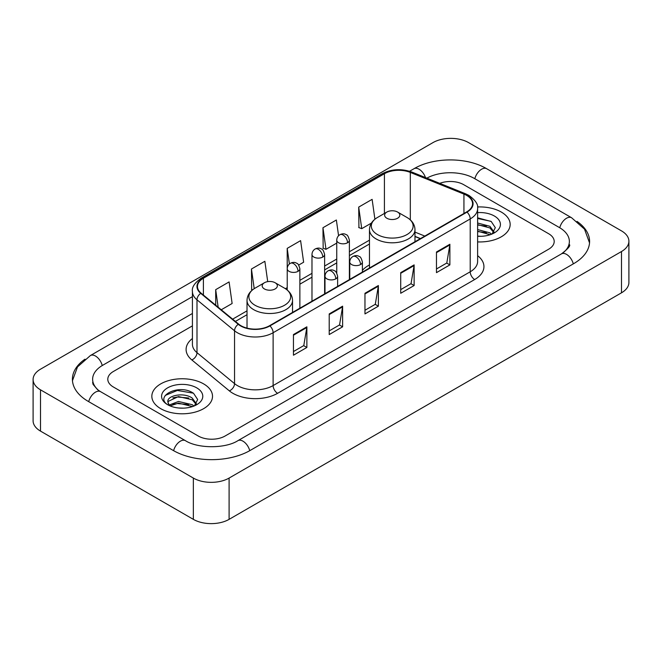 <?xml version="1.0" encoding="UTF-8"?>
<svg xmlns="http://www.w3.org/2000/svg" width="662" height="662" viewBox="0 0 662 662"><rect width="100%" height="100%" fill="white"/><g stroke="black" fill="none" stroke-linecap="round" stroke-linejoin="round"><path stroke-width="0.99" d="M369.47 264.941A33.497 19.339 0 0 0 362.395 270.344M420.329 238.659L414.983 236.491M501.275 212.047A30.336 17.518 0 0 0 477.509 206.974A30.336 17.518 0 0 1 501.275 212.047A30.336 17.518 0 0 1 510.162 224.435A30.336 17.518 0 0 0 501.275 212.047M203.631 383.894A30.336 17.518 0 0 0 170.564 380.096A30.336 17.518 0 0 0 151.838 396.281A30.336 17.518 0 0 0 160.725 408.669A30.336 17.518 0 0 0 193.784 412.459A30.336 17.518 0 0 0 212.519 396.281A30.336 17.518 0 0 0 203.631 383.894A30.336 17.518 0 0 0 170.564 380.096A30.336 17.518 0 0 0 151.838 396.281A30.336 17.518 0 0 0 160.725 408.669A30.336 17.518 0 0 0 193.784 412.459A30.336 17.518 0 0 0 212.519 396.281A30.336 17.518 0 0 0 203.631 383.894M466.636 195.406A20.224 11.676 180 0 1 472.56 203.664A20.224 11.676 180 0 1 466.636 211.923L269.55 325.712A20.224 11.676 180 0 1 238.684 324.148L201.132 293.192A20.224 11.676 180 0 1 197.475 286.497A20.224 11.676 180 0 1 203.4 278.239L384.415 173.725A20.224 11.676 180 0 1 410.316 172.418L463.938 194.098A20.224 11.676 180 0 1 466.636 195.406M467 195.199A20.729 11.966 0 0 0 464.228 193.858L410.606 172.178A20.729 11.966 0 0 0 384.059 173.527L203.044 278.032A20.729 11.966 0 0 0 200.718 293.357L238.262 324.314A20.729 11.966 0 0 0 269.906 325.919L467 212.13A20.729 11.966 0 0 0 467 195.199M293.456 334.558L293.456 355.204L306.87 347.459L306.87 326.821L293.456 334.558M293.456 351.539L303.784 345.581L306.812 327.508A5.056 2.921 -120 0 0 306.87 326.821M303.692 345.63L306.87 347.459M329.213 313.92L329.213 334.558L342.618 326.821L342.618 306.175L329.213 313.92M329.213 330.901L339.54 324.934L342.568 306.862A5.056 2.921 -120 0 0 342.618 306.175M339.449 324.992L342.618 326.821M436.473 251.99L436.473 272.636L449.879 264.891L449.879 244.253L436.473 251.99M436.473 268.971L446.8 263.013L449.829 244.94A5.056 2.921 -120 0 0 449.879 244.253M446.709 263.062L449.879 264.891M400.717 272.636L400.717 293.274L414.122 285.537L414.122 264.891L400.717 272.636M400.717 289.617L411.044 283.65L414.073 265.578A5.056 2.921 -120 0 0 414.122 264.891M410.953 283.708L414.122 285.537M364.969 293.274L364.969 313.92L378.374 306.175L378.374 285.537L364.969 293.274M364.969 310.255L375.296 304.297L378.316 286.224A5.056 2.921 -120 0 0 378.374 285.537M375.205 304.346L378.374 306.175M477.616 241.903A30.336 17.518 0 0 0 510.162 224.435A30.336 17.518 0 0 1 477.616 241.903M198.269 436.018A18.958 10.948 0 0 0 225.08 436.018L548.649 249.21A18.958 10.948 0 0 0 554.202 241.465A18.958 10.948 0 0 0 548.649 233.727L463.731 184.698A18.958 10.948 0 0 0 439.758 183.349A18.958 10.948 0 0 1 463.731 184.698L548.649 233.727A18.958 10.948 0 0 1 554.202 241.465A18.958 10.948 0 0 1 548.649 249.21L225.08 436.018A18.958 10.948 0 0 1 198.269 436.018L113.351 386.989L198.269 436.018M192.419 325.861L113.351 371.506A18.958 10.948 0 0 0 107.798 379.252A18.958 10.948 0 0 0 113.351 386.989A18.958 10.948 0 0 1 107.798 379.252A18.958 10.948 0 0 1 113.351 371.506L192.419 325.861M221.249 309.775L232.13 303.494L229.102 281.921L215.696 289.666L215.696 305.199M338.572 235.73L336.362 219.999L322.957 227.736L323.172 248.258M374.907 219.221L372.118 199.353L358.705 207.098L358.928 227.612M267.713 281.631L264.858 261.283L251.452 269.02L251.668 289.542M298.678 265.073L303.635 262.21L300.606 240.637L287.2 248.382L287.225 269.004M287.2 248.382L289.393 263.997M322.957 227.736L325.985 249.309L336.743 243.095M325.985 249.309L322.957 248.176M358.705 207.098L361.733 228.663L371.432 223.069M361.733 228.663L358.705 227.529M252.52 289.857L251.452 289.459M251.452 269.02L254.208 288.665M215.696 289.666L218.162 307.234M563.064 252.876A34.126 19.703 0 0 0 569.37 241.465A34.126 19.703 0 0 0 559.373 227.529L474.464 178.508A34.126 19.703 0 0 0 426.858 178.136M192.419 313.474L102.627 365.316A34.126 19.703 0 0 0 92.63 379.252A34.126 19.703 0 0 0 98.936 390.663M193.354 478.072A25.28 14.597 0 0 0 229.102 478.072L621.494 251.527A25.28 14.597 0 0 0 628.9 241.208A25.28 14.597 0 0 0 621.494 230.889L468.646 142.644A25.28 14.597 0 0 0 432.898 142.644L40.506 369.189A25.28 14.597 0 0 0 33.1 379.508A25.28 14.597 0 0 0 40.506 389.827L193.354 478.072L193.354 519.356A25.28 14.597 0 0 0 229.102 519.356L621.494 292.811A25.28 14.597 0 0 0 628.9 282.492L628.9 241.208M33.1 379.508L33.1 420.792A25.28 14.597 0 0 0 40.506 431.111L193.354 519.356M84.976 359.185A54.358 31.379 0 0 0 72.406 379.252A54.358 31.379 0 0 0 88.327 401.437L173.237 450.466A54.358 31.379 0 0 0 250.112 450.466L573.673 263.658A54.358 31.379 0 0 0 589.594 241.465A54.358 31.379 0 0 0 577.024 221.398M420.271 238.692L414.983 236.549M477.616 236.111L481.158 236.309M477.616 229.557L489.921 232.858L491.593 234.199M477.616 231.195L490.219 234.704M477.616 223.003L489.921 226.305L494.026 231.973M477.616 224.641L489.921 227.943L493.703 232.403M477.616 236.26A20.605 11.899 0 0 0 494.39 232.85A20.605 11.899 0 0 0 494.39 216.027A20.605 11.899 0 0 0 477.616 212.61M492.081 234L495.308 227.662L491.229 221.505L477.616 217.823M477.616 218.46L490.947 221.323M477.616 225.014L486.388 226.139M477.616 231.568L486.388 232.693M386.865 218.245A7.588 4.377 0 0 0 397.589 218.245A7.588 4.377 0 0 0 397.589 212.047L407.006 217.484A20.903 12.065 0 0 1 407.006 234.555A20.903 12.065 0 0 1 377.448 234.555A20.903 12.065 0 0 1 377.448 217.484C372.301 220.545 369.644 224.608 369.47 229.673A22.756 13.132 0 0 0 376.14 238.957A22.756 13.132 0 0 0 400.932 241.804A22.756 13.132 0 0 0 414.983 229.673C414.809 224.608 412.153 220.545 407.006 217.484L397.589 212.047A7.588 4.377 0 0 0 386.865 212.047A7.588 4.377 0 0 0 386.865 218.245M264.411 288.938A7.588 4.377 0 0 0 275.135 288.938A7.588 4.377 0 0 0 275.135 282.748L284.552 288.185A20.903 12.065 0 0 1 284.552 305.248A20.903 12.065 0 0 1 254.994 305.248A20.903 12.065 0 0 1 254.994 288.185C249.847 291.239 247.191 295.302 247.017 300.366A22.756 13.132 0 0 0 253.687 309.659A22.756 13.132 0 0 0 278.479 312.505A22.756 13.132 0 0 0 292.53 300.366C292.356 295.302 289.699 291.239 284.552 288.185L275.135 282.748A7.588 4.377 0 0 0 264.411 282.748A7.588 4.377 0 0 0 264.411 288.938M178.748 408.007L183.515 408.148M169.282 404.987L178.483 401.478L192.278 404.705L193.949 406.046M170.126 405.872L178.483 403.117L192.576 406.551M169.422 405.624L167.949 402.165A14.283 8.25 0 0 0 170.25 405.98M196.382 403.82L192.278 398.152C183.705 391.755 166.063 395.702 167.949 402.165L167.891 401.536M167.983 402.364L168.38 401.304L178.483 396.563L192.278 399.79L196.06 404.242M194.438 405.839L197.665 399.5L193.577 393.352C179.121 382.959 153.435 396.654 168.272 405.045L169.009 405.5M196.746 387.866A20.605 11.899 0 0 0 167.61 387.866A20.605 11.899 0 0 0 167.61 404.689A20.605 11.899 0 0 0 196.746 404.689A20.605 11.899 0 0 0 196.746 387.866M165.26 395.421L177.358 390.456L193.304 393.162M172.815 397.829L177.358 397.01L188.736 397.986M172.815 404.383L177.358 403.563L188.736 404.54M477.616 255.673A31.602 18.246 180 0 1 474.687 279.521L277.593 393.311A6.322 3.649 60 0 1 273.125 385.574L470.21 271.784A25.28 14.597 0 0 0 477.616 261.465L477.616 208.621A25.28 14.597 180 0 1 470.21 218.94A6.322 3.649 -120 0 0 467 212.13M277.593 393.311A31.602 18.246 180 0 1 232.9 393.311A31.602 18.246 180 0 1 229.358 390.878L191.815 359.921A31.602 18.246 180 0 1 192.419 338.505M237.368 385.574A25.28 14.597 0 0 0 273.125 385.574L273.125 332.729A25.28 14.597 180 0 1 234.538 330.777L196.995 299.82A25.28 14.597 180 0 1 192.419 291.445L192.419 344.29A25.28 14.597 0 0 0 196.995 352.664L234.538 383.621A25.28 14.597 0 0 0 237.368 385.574M477.616 208.621C478.461 204.666 475.556 200.263 468.903 195.406L465.585 193.792A6.322 2.962 112 0 0 464.228 193.858M465.585 193.792L411.963 172.112C401.486 168.405 391.548 168.942 382.148 173.725A6.322 3.649 60 0 1 384.059 173.527M203.044 278.032A6.322 3.649 -120 0 0 201.132 278.23C194.57 282.947 191.666 287.358 192.419 291.445M200.718 293.357A6.322 4.229 129.5 0 0 196.995 299.82L196.995 352.664A6.322 4.229 -50.5 0 1 191.815 359.921M411.963 172.112A6.322 2.962 112 0 0 410.606 172.178M238.262 324.314A6.322 4.229 129.5 0 0 234.538 330.777L234.538 383.621A6.322 4.229 -50.5 0 1 229.358 390.878M269.906 325.919A6.322 3.649 60 0 1 273.125 332.729L470.21 218.94L470.21 271.784A6.322 3.649 60 0 0 474.687 279.521M203.4 278.239L203.4 295.062M463.938 194.098L463.938 213.478M410.316 172.418L410.316 219.875M424.797 236.077L414.983 232.105M384.415 173.725L384.415 213.462M369.47 240.149L349.387 251.75M336.743 259.049L324.628 266.041M311.984 273.34L299.869 280.34M287.225 287.639L285.396 288.698M247.017 310.85L232.627 319.158M364.969 293.928L378.316 286.224M400.717 273.29L414.073 265.578M436.473 252.644L449.829 244.94M329.213 314.574L342.568 306.862M293.456 335.212L306.812 327.508M249.731 450.681A10.112 5.842 -120 0 0 237.898 440.677C225.469 448.712 197.88 448.712 185.443 440.677L100.533 391.647L97.546 389.67L93.052 384.357L92.63 382.346M173.618 450.681A10.112 5.842 -60 0 1 180.387 441.173A10.112 5.842 -60 0 1 185.443 440.677M88.708 401.66A10.112 5.842 -60 0 1 95.477 392.152A10.112 5.842 -60 0 1 100.533 391.647M72.464 380.675L77.495 366.922L90.421 355.527A10.112 5.842 60 0 1 102.246 365.54M409.571 171.268L413.99 168.719A10.112 5.842 60 0 1 425.476 177.573M413.99 168.719C433.709 156.985 466.942 156.985 486.669 168.719A10.112 5.842 120 0 0 481.613 169.215A10.112 5.842 120 0 0 474.844 178.723M589.536 242.888L584.505 229.135L571.579 217.74A10.112 5.842 120 0 0 566.523 218.245A10.112 5.842 120 0 0 559.754 227.753M573.292 263.873A10.112 5.842 -120 0 0 561.467 253.869L237.898 440.677M229.102 519.356L229.102 478.072M40.506 431.111L40.506 389.827M621.494 292.811L621.494 251.527M360.542 264.56A6.322 3.649 0 0 0 362.395 261.978C361.394 258.321 360.393 256.533 359.392 256.599C357.563 255.309 355.403 255.275 352.912 256.5A6.322 3.649 60 0 1 356.073 256.815A6.322 3.649 -120 0 1 360.542 264.56A6.322 3.649 0 0 1 351.605 264.56A6.322 3.649 0 0 1 349.751 261.978C349.85 259.578 350.901 257.758 352.912 256.5M335.783 278.851A6.322 3.649 0 0 0 337.637 276.269C336.635 272.62 335.634 270.824 334.633 270.89C332.804 269.608 330.644 269.575 328.153 270.799A6.322 3.649 60 0 1 331.314 271.114A6.322 3.649 -120 0 1 335.783 278.851A6.322 3.649 0 0 1 326.846 278.851A6.322 3.649 0 0 1 324.992 276.269C325.083 273.878 326.143 272.049 328.153 270.799M347.533 242.755A6.322 3.649 0 0 0 349.387 240.174C348.386 236.516 347.385 234.729 346.392 234.795C344.554 233.504 342.395 233.479 339.904 234.704A6.322 3.649 60 0 1 343.065 235.01A6.322 3.649 -120 0 1 347.533 242.755A6.322 3.649 0 0 1 338.596 242.755A6.322 3.649 0 0 1 336.743 240.174C336.842 237.782 337.893 235.953 339.904 234.704M322.775 257.046A6.322 3.649 0 0 0 324.628 254.473C323.627 250.815 322.626 249.02 321.624 249.094C319.796 247.803 317.636 247.77 315.145 248.995A6.322 3.649 60 0 1 318.306 249.309A6.322 3.649 -120 0 1 322.775 257.046A6.322 3.649 0 0 1 313.838 257.046A6.322 3.649 0 0 1 311.984 254.473C312.083 252.073 313.134 250.253 315.145 248.995M298.016 271.346A6.322 3.649 0 0 0 299.869 268.764C298.868 265.106 297.867 263.319 296.866 263.385C295.037 262.094 292.877 262.061 290.386 263.294A6.322 3.649 60 0 1 293.547 263.6A6.322 3.649 -120 0 1 298.016 271.346A6.322 3.649 0 0 1 289.079 271.346A6.322 3.649 0 0 1 287.225 268.764C287.325 266.364 288.375 264.543 290.386 263.294M382.148 173.725L201.132 278.23M369.47 243.997L349.387 255.598M336.743 262.897L324.628 269.889M311.984 277.188L299.869 284.188M247.017 314.698L235.374 321.426M420.469 238.577L414.983 236.359M90.421 355.527L192.419 296.642M569.37 244.559C570.776 245.585 568.145 248.689 561.467 253.869M486.669 168.719L571.579 217.74M414.983 241.746L414.983 229.673M369.47 268.019L369.47 229.673M386.865 212.047L377.448 217.484M292.53 312.447L292.53 300.366M247.017 328.12L247.017 300.366M264.411 282.748L254.994 288.185M362.395 272.107L362.395 261.978M349.751 279.405L349.751 261.978M337.637 286.398L337.637 276.269M324.992 293.696L324.992 276.269M349.387 279.612L349.387 240.174M336.743 273.042L336.743 240.174M324.628 293.911L324.628 254.473M311.984 301.21L311.984 254.473M299.869 308.202L299.869 268.764M287.225 290.03L287.225 268.764"/></g></svg>

